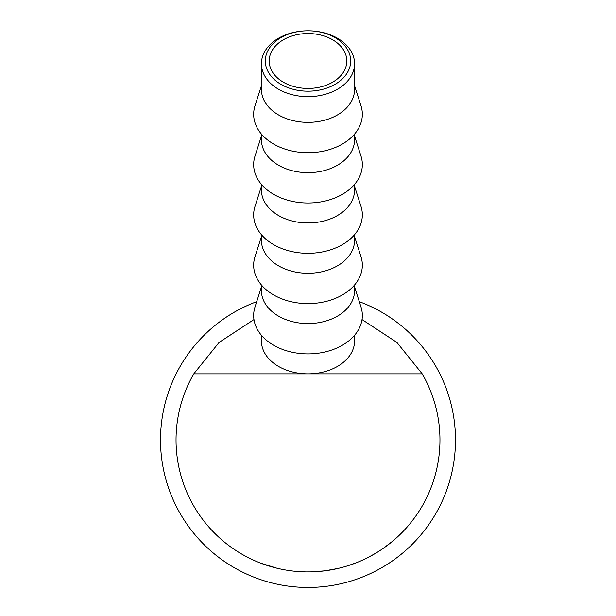 <?xml version="1.0" encoding="UTF-8"?>
<svg xmlns="http://www.w3.org/2000/svg" width="616" height="616" viewBox="0 0 616 616"><rect width="100%" height="100%" fill="white"/><g stroke="black" fill="none" stroke-linecap="round" stroke-linejoin="round"><path stroke-width="0.92" d="M308 91.176A42.697 30.192 0 0 0 350.697 60.992A42.697 30.192 0 0 0 308 30.8A46.577 32.933 180 0 1 354.577 63.733A46.577 32.933 180 0 1 308 96.666A46.577 32.933 180 0 1 261.423 63.733A46.577 32.933 180 0 1 308 30.8A42.697 30.192 0 0 0 265.304 60.992A42.697 30.192 0 0 0 308 91.176M308 33.541A38.816 27.443 0 0 0 269.184 60.992A38.816 27.443 0 0 0 308 88.434A38.816 27.443 0 0 0 346.816 60.992A38.816 27.443 0 0 0 308 33.541M354.577 63.733L354.577 89.436A46.577 32.933 180 0 1 308 122.368A46.577 32.933 180 0 1 261.423 89.436L261.423 63.733M354.577 85.747L360.999 105.798A54.339 38.423 180 0 1 308 152.706A54.339 38.423 180 0 1 255.001 105.798L261.423 85.747M354.577 134.072L354.577 139.732A46.577 32.933 180 0 1 308 172.665A46.577 32.933 180 0 1 261.423 139.732L261.423 134.072M354.577 136.051L360.999 156.094A54.339 38.423 180 0 1 308 203.003A54.339 38.423 180 0 1 255.001 156.094L261.423 136.051M354.577 184.369L354.577 190.028A46.577 32.933 180 0 1 308 222.961A46.577 32.933 180 0 1 261.423 190.028L261.423 184.369M354.577 186.348L360.999 206.391A54.339 38.423 180 0 1 308 253.299A54.339 38.423 180 0 1 255.001 206.391L261.423 186.348M354.577 234.673L354.577 240.325A46.577 32.933 180 0 1 308 273.258A46.577 32.933 180 0 1 261.423 240.325L261.423 234.673M354.577 236.644L360.999 256.687A54.339 38.423 180 0 1 308 303.603A54.339 38.423 180 0 1 255.001 256.687L261.423 236.644M354.577 284.969L354.577 290.629A46.577 32.933 180 0 1 308 323.562A46.577 32.933 180 0 1 261.423 290.629L261.423 284.969M354.577 286.94L360.999 306.991A54.339 38.423 180 0 1 308 353.9A54.339 38.423 180 0 1 255.001 306.991L261.423 286.94M410.087 523.577L409.755 523.977M407.245 526.926L406.514 527.758M406.013 528.312L404.72 529.729M394.409 539.693L393.247 540.686M392.785 541.079L392.361 541.425M391.353 542.257L390.898 542.627M389.99 543.351L389.428 543.797M392.569 541.256L382.96 548.556M361.438 560.614L360.791 560.899M360.56 560.999L357.904 562.115M357.141 562.423L347.74 565.788M378.494 551.505L376.237 552.906M375.437 553.384L369.061 556.941M342.65 567.282L338.446 568.352M338.038 568.452L324.694 570.855L311.203 571.879M310.772 571.887L306.414 571.91M276.923 568.206L260.322 563.001M254.616 560.637L250.75 558.851M249.58 558.281L247.278 557.118M272.064 566.928L269.9 566.297M266.728 565.295L266.089 565.08M264.21 564.441L263.479 564.179M362.031 319.558L396.912 342.434L422.214 373.858A131.963 131.963 0 0 1 308 571.918A131.963 131.963 0 0 1 193.786 373.858L219.088 342.434L253.969 319.558M261.423 335.266L261.423 340.925A46.577 32.933 0 0 0 308 373.858A46.577 32.933 0 0 0 354.577 340.925L354.577 335.266M422.214 373.858L193.786 373.858M376.03 553.029L368.406 557.28M388.311 544.667L385.878 546.484M397.12 537.275L392.592 541.241M415.015 517.17L411.542 521.76M359.29 301.671A147.486 147.486 0 0 1 308 587.441A147.486 147.486 0 0 1 256.71 301.671"/></g></svg>
